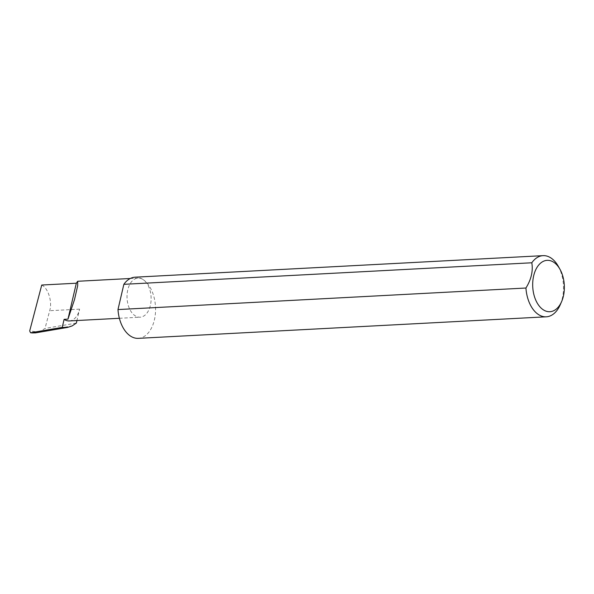 <?xml version="1.0" encoding="UTF-8"?>
<svg xmlns="http://www.w3.org/2000/svg" width="594" height="594" viewBox="0 0 594 594"><rect width="100%" height="100%" fill="white"/><g stroke="black" fill="none" stroke-linecap="round" stroke-linejoin="round"><path stroke-width="0.45" stroke-dasharray="2.97 2.23" d="M135.098 277.19A30.621 18.808 -93 0 1 143.251 279.677A19.58 12.029 87 0 0 138.038 278.089A19.58 12.029 87 0 0 127.123 293.993A19.58 12.029 87 0 0 134.89 315.607A19.58 12.029 87 0 0 140.102 317.196A19.58 12.029 87 0 0 151.017 301.292A19.58 12.029 87 0 0 143.251 279.677A30.621 18.808 -93 0 1 155.398 313.476A30.621 18.808 -93 0 1 138.328 338.35M558.271 266.261A30.621 18.808 -93 0 1 560.298 304.648M69.32 320.931A19.58 12.029 87 0 0 79.596 309.132L76.945 320.53M76.344 323.106L45.025 328.437L40.192 331.385L72.052 325.958M40.192 331.385L38.343 332.12L29.7 330.925M41.736 285.038C48.211 288.038 52.576 302.153 49.673 310.714L45.025 328.437M35.499 332.878L38.343 332.12M79.596 309.132L49.673 310.714M130.272 278.497L138.038 278.089M119.379 318.287L140.102 317.196"/><path stroke-width="0.89" d="M67.968 319.141L74.525 299.517L77.673 285.721L77.688 281.274L76.329 283.212L67.968 319.141L64.107 319.342A19.58 12.029 87 0 0 69.32 320.931L119.379 318.287M554.009 262.429A25.72 15.8 87 0 0 533.664 275.846A25.72 15.8 87 0 0 543.027 309.623A25.72 15.8 87 0 0 561.657 301.5A25.72 15.8 87 0 0 559.956 269.253A25.72 15.8 87 0 0 554.009 262.429M561.657 301.5L560.298 304.648A30.621 18.808 -93 0 1 546.272 316.81A30.621 18.808 -93 0 1 538.127 314.323A30.621 18.808 -93 0 1 525.928 288.023C531.251 279.44 533.212 271.02 531.801 262.778A30.621 18.808 -93 0 1 543.042 255.65A30.621 18.808 -93 0 1 551.195 258.138A30.621 18.808 -93 0 1 558.271 266.261L559.956 269.253M531.801 262.778L123.856 284.318A30.621 18.808 -93 0 1 135.098 277.19L543.042 255.65M546.272 316.81L138.328 338.35A30.621 18.808 -93 0 1 130.175 335.862A30.621 18.808 -93 0 1 117.976 309.563L525.928 288.023M76.945 320.53L76.344 323.106L72.052 325.958L67.582 327.413L62.236 327.391L64.107 319.342M62.236 327.391L30.918 332.722L32.076 332.944L30.539 332.737L29.7 330.925L41.736 285.038L76.329 283.212M32.076 332.944L35.499 332.878L67.582 327.413M123.856 284.318L117.976 309.563M77.688 281.274L130.272 278.497"/></g></svg>

